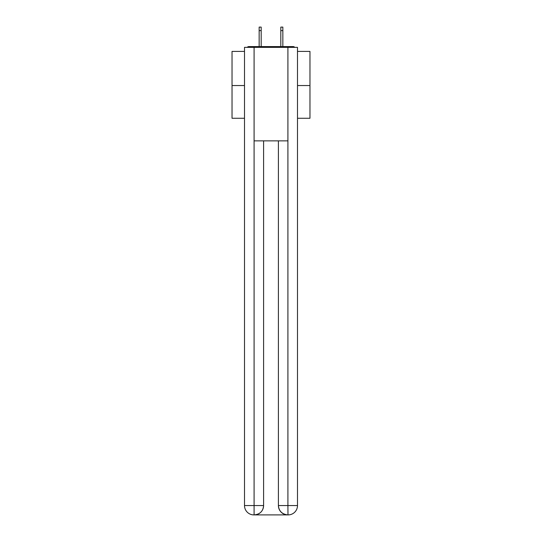<?xml version="1.0" encoding="UTF-8"?>
<svg xmlns="http://www.w3.org/2000/svg" width="542" height="542" viewBox="0 0 542 542"><rect width="100%" height="100%" fill="white"/><g stroke="black" fill="none" stroke-linecap="round" stroke-linejoin="round"><path stroke-width="0.81" d="M297.497 51.409L309.963 51.409L309.963 118.271L297.497 118.271M244.503 85.541L232.037 85.541L232.037 118.271L244.503 118.271M232.037 85.541L232.037 51.409L244.503 51.409M309.963 85.541L297.497 85.541M294.794 47.357A2.337 2.337 0 0 0 293.053 46.578L248.947 46.578A2.337 2.337 0 0 0 247.206 47.357M293.053 46.578L283.154 46.578M258.846 46.578L248.947 46.578M253.859 514.9A9.35 9.35 0 0 1 244.503 505.55L263.595 505.55L263.595 140.866L263.595 505.55A9.35 9.35 0 0 1 254.245 514.9L253.859 514.9A9.35 9.35 0 0 1 244.503 505.55L244.503 47.357L254.09 47.357L254.09 140.866L287.91 140.866L287.91 47.357L254.09 47.357M287.91 47.357L297.497 47.357L297.497 505.55A9.35 9.35 0 0 1 288.141 514.9L287.755 514.9A9.35 9.35 0 0 1 278.405 505.55L278.405 140.866L278.405 505.55C278.879 511.059 281.996 514.175 287.755 514.9L254.245 514.9C260.031 514.297 263.148 511.181 263.595 505.55M278.405 505.55L287.91 505.55L287.985 514.9M254.09 140.866L254.09 514.9M261.183 30.609L259.157 30.609L259.157 27.1L261.183 27.1L261.183 46.578M259.157 30.609L259.157 46.578M282.843 27.1L282.843 30.609L280.817 30.609L280.817 27.1L282.843 27.1M280.817 46.578L280.817 30.609M282.843 46.578L282.843 30.609M287.91 140.866L287.91 505.55L297.497 505.55"/></g></svg>
